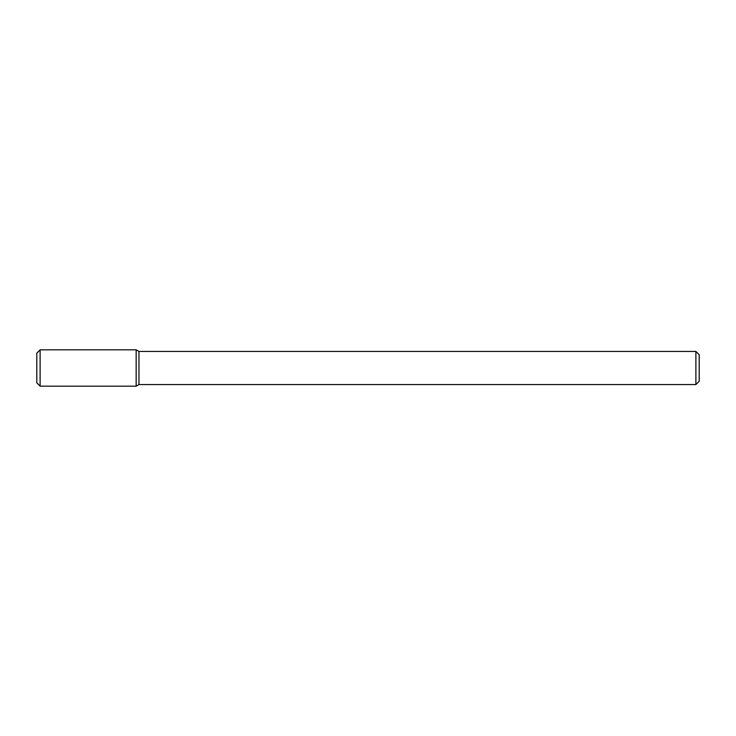 <?xml version="1.0" encoding="UTF-8"?>
<svg xmlns="http://www.w3.org/2000/svg" width="736" height="736" viewBox="0 0 736 736"><rect width="100%" height="100%" fill="white"/><g stroke="black" fill="none" stroke-linecap="round" stroke-linejoin="round"><path stroke-width="0.55" stroke-dasharray="3.68 2.76" d="M136.16 349.821L136.16 386.179L136.16 349.821M138.957 351.44L138.957 384.56M695.888 351.44L695.888 384.56M699.2 354.752L699.2 381.248M40.112 349.821L40.112 386.179M36.8 353.133L36.8 382.867"/><path stroke-width="1.1" d="M136.16 386.179L136.16 349.821L40.112 349.821L40.112 386.179L136.16 386.179L136.16 349.821L138.957 351.44L138.957 384.56L136.16 386.179M695.888 384.56L695.888 351.44L699.2 354.752L699.2 381.248L695.888 384.56L138.957 384.56M40.112 386.179L36.8 382.867L36.8 353.133L40.112 349.821M695.888 351.44L138.957 351.44"/></g></svg>
